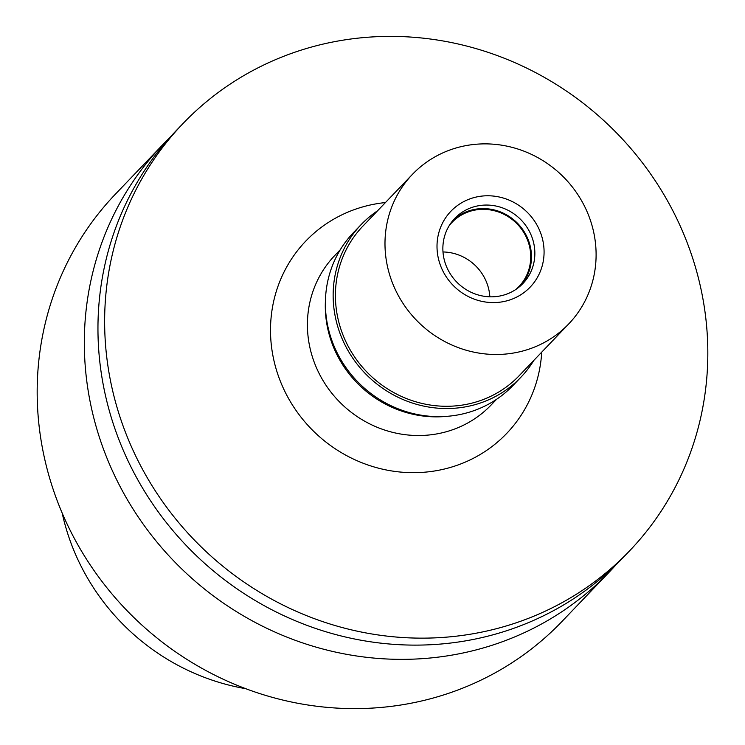 <?xml version="1.0" encoding="UTF-8"?>
<svg xmlns="http://www.w3.org/2000/svg" width="745" height="745" viewBox="0 0 745 745"><rect width="100%" height="100%" fill="white"/><g stroke="black" fill="none" stroke-linecap="round" stroke-linejoin="round"><path stroke-width="1.12" d="M62.18 513.063A219.421 208.2 43.7 0 0 86.159 575.689A219.421 208.2 43.7 0 0 245.626 688.669M162.671 144.781L115.522 194.035A309.045 293.241 43.7 0 0 77.983 545.033A309.045 293.241 43.7 0 0 562.019 621.432L609.168 572.179A309.045 293.241 -136.3 0 1 125.132 495.779A309.045 293.241 -136.3 0 1 162.671 144.781A309.045 293.241 -136.3 0 1 169.618 137.778M615.864 564.943A309.045 293.241 -136.3 0 1 609.168 572.179M182.981 123.568L176.304 130.543A309.045 293.241 43.7 0 0 138.766 481.54A309.045 293.241 43.7 0 0 622.801 557.94L629.478 550.965A309.045 293.241 -136.3 0 1 145.443 474.565A309.045 293.241 -136.3 0 1 182.981 123.568A309.045 293.241 -136.3 0 1 667.017 199.967A309.045 293.241 -136.3 0 1 629.478 550.965M385.444 202.556A139.073 131.958 43.7 0 0 288.874 399.05A139.073 131.958 43.7 0 0 437.734 470.44A139.073 131.958 43.7 0 0 541.717 352.143M340.297 249.715L334.831 255.423A108.165 102.633 43.7 0 0 321.7 378.274A108.165 102.633 43.7 0 0 491.113 405.01L496.57 399.301M446.218 416.399A108.165 102.633 -136.3 0 1 339.571 359.602A108.165 102.633 -136.3 0 1 325.425 300.766M515.894 289.423A46.358 43.983 43.7 0 0 518.976 286.518A46.358 43.983 43.7 0 0 524.601 233.874A46.358 43.983 43.7 0 0 452.001 222.41A46.358 43.983 43.7 0 0 449.226 225.614M442.996 251.968A46.358 43.983 -136.3 0 1 483.794 276.507A46.358 43.983 -136.3 0 1 489.838 296.808M361.157 224.58L353.4 232.682A110.484 104.831 43.7 0 0 339.981 358.168A110.484 104.831 43.7 0 0 513.016 385.472L520.774 377.37A110.484 104.831 -136.3 0 1 347.738 350.057A110.484 104.831 -136.3 0 1 361.157 224.58A110.484 104.831 -136.3 0 1 377.603 210.751M533.876 360.338A110.484 104.831 -136.3 0 1 520.774 377.37M412.404 174.386L362.834 226.182A108.165 102.633 43.7 0 0 349.694 349.033A108.165 102.633 43.7 0 0 519.107 375.769L568.686 323.973A108.165 102.633 -136.3 0 1 399.273 297.236A108.165 102.633 -136.3 0 1 412.404 174.386A108.165 102.633 -136.3 0 1 581.817 201.122A108.165 102.633 -136.3 0 1 568.686 323.973M536.838 224.813A54.851 52.048 43.7 0 0 463.66 201.653A54.851 52.048 43.7 0 0 444.253 273.555A54.851 52.048 43.7 0 0 517.43 296.706A54.851 52.048 43.7 0 0 536.838 224.813M528.633 230A47.131 44.719 43.7 0 0 454.813 218.35A47.131 44.719 43.7 0 0 449.086 271.878A47.131 44.719 43.7 0 0 522.906 283.528A47.131 44.719 43.7 0 0 528.633 230M453.174 220.166A47.131 44.719 -136.3 0 1 525.253 233.53A47.131 44.719 -136.3 0 1 521.165 285.242"/></g></svg>
